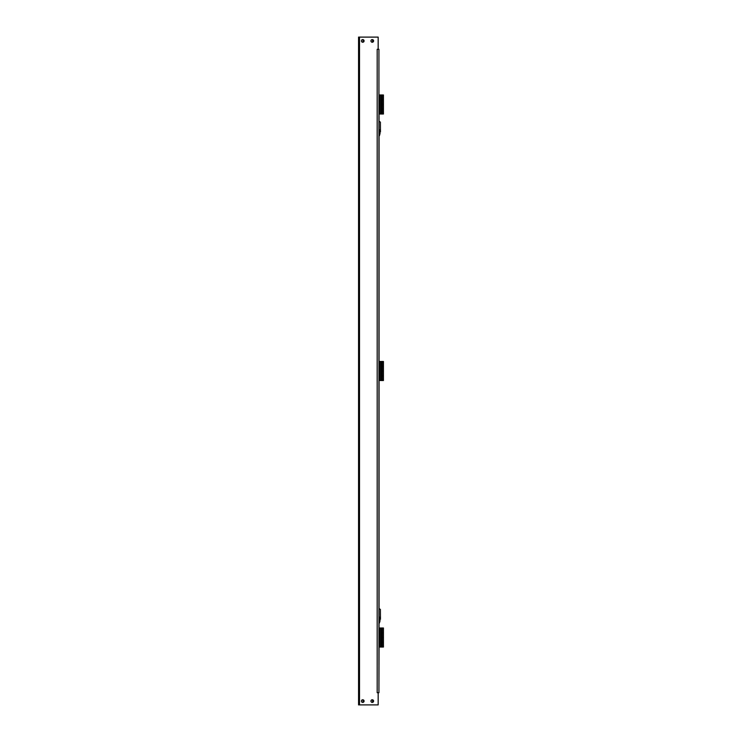<?xml version="1.0" encoding="UTF-8"?>
<svg xmlns="http://www.w3.org/2000/svg" width="742" height="742" viewBox="0 0 742 742"><rect width="100%" height="100%" fill="white"/><g stroke="black" fill="none" stroke-linecap="round" stroke-linejoin="round"><path stroke-width="1.11" d="M379.06 109.111L379.06 99.882M379.06 364.201L379.06 111.3M379.06 97.694L378.93 692.713L378.93 49.297L377.177 49.297L377.177 692.713L378.93 692.713L379.06 644.316M382.297 94.976L383.438 94.976L383.438 99.66L381.536 99.66L382.297 99.66L382.297 94.976L381.342 94.976L381.342 99.66M382.297 109.222L383.438 109.222L383.438 104.539L382.297 104.539L382.297 109.222L381.342 109.222M382.297 104.539L381.342 104.539M381.342 114.018L381.342 94.976L379.06 94.976L379.06 114.018L383.438 114.018L383.438 109.334L382.297 109.334L382.297 114.018M380.201 94.976L380.201 114.018M382.297 109.334L381.342 109.334M382.297 99.78L383.438 99.78L383.438 104.464L382.297 104.464L382.297 99.78L381.342 99.78M381.342 104.464L382.297 104.464M379.06 375.619L379.06 366.39M379.06 630.709L379.06 377.808M382.297 361.484L383.438 361.484L383.438 366.168L381.536 366.168L382.297 366.168L382.297 361.484L381.342 361.484L381.342 366.168M382.297 375.73L383.438 375.73L383.438 371.046L382.297 371.046L382.297 375.73L381.342 375.73M382.297 371.046L381.342 371.046M381.342 380.525L381.342 361.484L379.06 361.484L379.06 380.525L383.438 380.525L383.438 375.842L382.297 375.842L382.297 380.525M380.201 361.484L380.201 380.525M382.297 375.842L381.342 375.842M382.297 366.288L383.438 366.288L383.438 370.963L382.297 370.963L382.297 366.288L381.342 366.288M381.342 370.963L382.297 370.963M379.06 632.898L379.06 642.127M364.081 701.097A1.336 1.336 0 0 0 362.077 699.938A1.336 1.336 0 0 0 362.077 702.247A1.336 1.336 0 0 0 364.081 701.097M373.597 40.921A1.336 1.336 0 0 0 371.603 39.762A1.336 1.336 0 0 0 371.603 42.071A1.336 1.336 0 0 0 373.597 40.921M364.081 40.921A1.336 1.336 0 0 0 362.077 39.762A1.336 1.336 0 0 0 362.077 42.071A1.336 1.336 0 0 0 364.081 40.921M373.597 701.097A1.336 1.336 0 0 0 371.603 699.938A1.336 1.336 0 0 0 371.603 702.247A1.336 1.336 0 0 0 373.597 701.097M378.17 49.297L378.17 37.109L359.508 37.109L359.508 704.9L378.17 704.9L378.17 692.713M382.297 627.992L383.438 627.992L383.438 632.676L381.536 632.676L382.297 632.676L382.297 627.992L381.342 627.992L381.342 632.676M382.297 642.229L383.438 642.229L383.438 637.554L382.297 637.554L382.297 642.229L381.342 642.229M382.297 637.554L381.342 637.554M381.342 647.033L381.342 627.992L379.06 627.992L379.06 647.033L383.438 647.033L383.438 642.349L382.297 642.349L382.297 647.033M380.201 627.992L380.201 647.033M382.297 642.349L381.342 642.349M382.297 632.787L383.438 632.787L383.438 637.471L382.297 637.471L382.297 632.787L381.342 632.787M381.342 637.471L382.297 637.471M362.263 42.155A1.336 1.336 0 0 0 362.281 39.669M371.779 702.331A1.336 1.336 0 0 0 371.807 699.845M362.263 702.331A1.336 1.336 0 0 0 362.281 699.845M371.779 42.155A1.336 1.336 0 0 0 371.807 39.669M359.508 704.891L358.562 704.891L358.562 37.1L377.214 37.109M378.93 617.39L379.366 617.363C379.366 606.205 379.366 606.205 379.366 617.363L380.396 616.917L380.396 609.479L380.442 619.385M380.451 619.329L380.451 616.852M380.099 620.627L379.366 623.15L379.236 620.952L379.236 623.197M379.7 621.917L379.366 617.363M378.93 130.063L379.236 130.063C379.236 118.803 379.236 118.803 379.236 130.063L379.366 130.035C379.366 118.878 379.366 118.878 379.366 130.035L380.396 129.59L380.396 122.152L380.442 132.057M380.451 132.002L380.451 129.525M380.099 133.3L379.366 135.823L379.236 133.625L379.236 135.869M379.7 134.59L379.366 130.035M381.536 104.539L381.536 109.222M381.536 371.046L381.536 375.73M381.536 637.554L381.536 642.229M379.236 617.39L378.93 620.961M379.236 130.063L378.93 133.634M380.396 609.479L378.93 608.375M380.396 122.152L378.93 121.048"/></g></svg>
